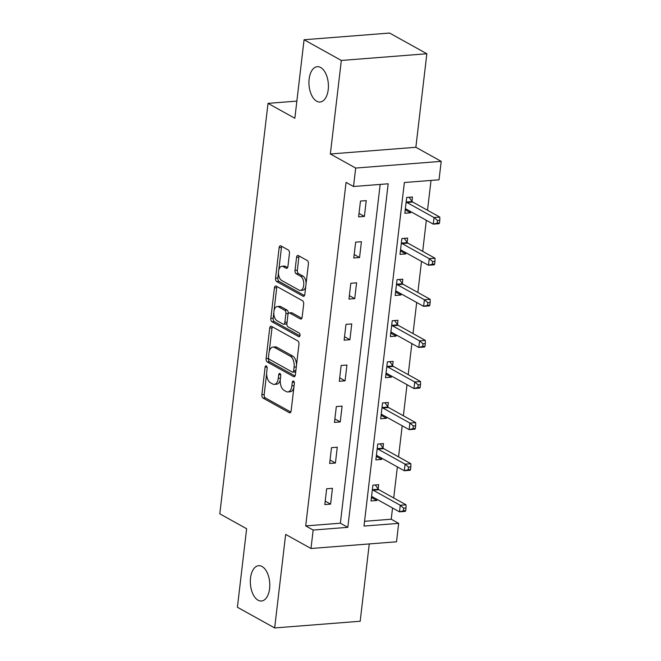 <?xml version="1.0" encoding="UTF-8"?>
<svg xmlns="http://www.w3.org/2000/svg" width="661" height="661" viewBox="0 0 661 661"><rect width="100%" height="100%" fill="white"/><g stroke="black" fill="none" stroke-linecap="round" stroke-linejoin="round"><path stroke-width="0.99" d="M266.342 365.963A1.9 1.041 -94.5 0 0 265.978 365.872A1.9 1.041 -94.5 0 0 265.102 367.202L261.872 394.675A2.718 1.487 -94.5 0 0 263.037 398.079L289.369 412.712A2.718 1.487 -94.5 0 0 289.882 412.828A2.718 1.487 -94.5 0 0 291.129 410.935L294.36 383.463A1.9 1.041 -94.5 0 0 293.55 381.083A1.9 1.041 -94.5 0 0 293.187 380.992A1.9 1.041 -94.5 0 0 292.311 382.322L291.898 385.875A8.692 4.751 -94.5 0 1 287.89 391.94A8.692 4.751 -94.5 0 1 286.238 391.552L284.048 390.329A8.692 4.751 -94.5 0 1 280.338 379.455L280.751 375.902A1.9 1.041 -94.5 0 0 279.942 373.523A1.9 1.041 -94.5 0 0 279.578 373.432A1.9 1.041 -94.5 0 0 278.711 374.762L278.289 378.315A8.692 4.751 -94.5 0 1 274.29 384.38A8.692 4.751 -94.5 0 1 272.638 383.991L270.44 382.769A8.692 4.751 -94.5 0 1 266.73 371.895L267.151 368.342A1.9 1.041 -94.5 0 0 266.342 365.963M316.693 101.216A17.715 9.675 -94.5 0 0 320.056 102.017A17.715 9.675 -94.5 0 0 328.41 86.665A17.715 9.675 -94.5 0 0 320.659 67.496A17.715 9.675 -94.5 0 0 317.288 66.695A17.715 9.675 -94.5 0 0 308.935 82.047A17.715 9.675 -94.5 0 0 316.693 101.216M258.079 600.213A17.715 9.675 -94.5 0 0 261.442 601.006A17.715 9.675 -94.5 0 0 269.795 585.654A17.715 9.675 -94.5 0 0 262.037 566.485A17.715 9.675 -94.5 0 0 258.674 565.692A17.715 9.675 -94.5 0 0 250.321 581.044A17.715 9.675 -94.5 0 0 258.079 600.213M289.46 253.394A2.718 1.487 -94.5 0 0 288.295 249.99L280.908 245.892A2.718 1.487 -94.5 0 0 280.396 245.768A2.718 1.487 -94.5 0 0 279.14 247.66L275.563 278.182A2.718 1.487 -94.5 0 0 276.719 281.578L303.052 296.211A2.718 1.487 -94.5 0 0 303.564 296.326A2.718 1.487 -94.5 0 0 304.82 294.434L308.406 263.921A2.718 1.487 -94.5 0 0 307.241 260.517L298.318 255.559A2.718 1.487 -94.5 0 0 297.805 255.443A2.718 1.487 -94.5 0 0 296.549 257.336L295.021 270.399A2.718 1.487 -94.5 0 0 296.178 273.794L300.606 276.248A7.271 3.966 -94.5 0 1 303.787 284.114A7.271 3.966 -94.5 0 1 300.358 290.419A7.271 3.966 -94.5 0 1 298.979 290.088L281.644 280.454A7.271 3.966 -94.5 0 1 278.463 272.588A7.271 3.966 -94.5 0 1 281.883 266.292A7.271 3.966 -94.5 0 1 283.272 266.623L286.155 268.226A2.718 1.487 -94.5 0 0 286.676 268.349A2.718 1.487 -94.5 0 0 287.923 266.449L289.46 253.394M353.511 186.501L355.676 168.059L441.201 161.358L439.036 179.8L404.367 182.519L364.004 526.073L398.674 523.355L396.509 541.797L310.992 548.498L313.157 530.056L347.826 527.338L388.181 183.783L353.511 186.501L346.058 182.362L305.704 525.916L313.157 530.056M310.992 548.498L285.651 534.418L274.662 627.95L237.406 607.244L246.627 528.734L219.799 513.828L268.019 103.364L294.847 118.269L304.068 39.751L341.332 60.457L330.343 153.988L355.676 168.059M271.464 326.319A2.718 1.487 -94.5 0 0 270.944 326.195A2.718 1.487 -94.5 0 0 269.696 328.087L266.11 358.601A2.718 1.487 -94.5 0 0 267.267 362.005L293.6 376.63A2.718 1.487 -94.5 0 0 294.12 376.753A2.718 1.487 -94.5 0 0 295.368 374.861L298.954 344.348A2.718 1.487 -94.5 0 0 297.797 340.944L271.464 326.319M270.836 318.387L274.422 287.874A2.718 1.487 -94.5 0 1 275.67 285.982A2.718 1.487 -94.5 0 1 276.191 286.106L302.523 300.73A2.718 1.487 -94.5 0 1 303.68 304.134L302.143 317.189A2.718 1.487 -94.5 0 1 300.895 319.089A2.718 1.487 -94.5 0 1 300.375 318.966L289.7 313.033A2.718 1.487 -94.5 0 0 289.179 312.909A2.718 1.487 -94.5 0 0 287.932 314.801L286.915 323.469A2.718 1.487 -94.5 0 0 288.072 326.865L299.193 333.045A1.9 1.041 -94.5 0 1 300.028 335.102A1.9 1.041 -94.5 0 1 299.127 336.746A1.9 1.041 -94.5 0 1 298.764 336.664L271.993 321.791A2.718 1.487 -94.5 0 1 270.836 318.387L273.15 318.214L273.819 312.463M304.068 39.751L389.593 33.05L426.849 53.756L341.332 60.457M274.662 627.95L360.187 621.249L369.268 543.929M296.863 101.1L268.019 103.364M305.704 525.916L340.374 523.198L380.174 184.419M330.591 504.128L332.45 488.322L326.666 488.768L324.815 504.583L330.591 504.128L325.22 501.137M335.416 463.031L337.275 447.216L331.5 447.671L329.641 463.477L335.416 463.031L330.046 460.039M340.25 421.925L342.101 406.118L336.325 406.573L334.466 422.379L340.25 421.925L334.871 418.942M345.075 380.827L346.934 365.021L341.15 365.475L339.3 381.281L345.075 380.827L339.704 377.844M349.9 339.729L351.759 323.923L345.984 324.369L344.125 340.184L349.9 339.729L344.53 336.738M354.734 298.632L356.585 282.817L350.809 283.272L348.95 299.078L354.734 298.632L349.355 295.641M359.559 257.526L361.418 241.719L355.635 242.174L353.784 257.98L359.559 257.526L354.189 254.543M364.385 216.428L366.244 200.622L360.468 201.076L358.609 216.882L364.385 216.428L359.014 213.445M364.566 521.306L391.221 519.216L392.543 507.995M393.716 497.964L397.368 466.889M398.55 456.867L402.202 425.791M403.375 415.769L407.027 384.694M408.209 374.663L411.853 343.588M413.034 333.565L416.686 302.49M417.859 292.468L421.511 261.392M422.693 251.37L426.337 220.295M427.518 210.264L431.022 180.428M378.175 488.958L378.679 484.695L372.895 485.149L371.044 500.955L376.82 500.501L376.96 499.328M383 447.861L383.504 443.597L377.728 444.052L375.869 459.858L381.645 459.403L381.785 458.23M387.833 406.763L388.329 402.499L382.554 402.946L380.695 418.76L386.478 418.306L386.611 417.132M392.659 365.657L393.163 361.393L387.379 361.848L385.528 377.654L391.304 377.2L391.444 376.035M397.484 324.559L397.988 320.296L392.213 320.75L390.354 336.556L396.129 336.102L396.27 334.929M402.318 283.462L402.813 279.198L397.038 279.653L395.179 295.459L400.963 295.004L401.095 293.831M407.143 242.364L407.647 238.1L401.863 238.547L400.012 254.361L405.788 253.907L405.928 252.733M411.968 201.258L412.472 196.995L406.697 197.449L404.838 213.255L410.613 212.801L410.754 211.636M330.343 153.988L415.86 147.279L426.849 53.756M415.86 147.279L441.201 161.358M391.221 519.216L398.674 523.355M340.374 523.198L347.826 527.338M376.82 500.501L371.441 497.518M381.645 459.403L376.274 456.421M386.478 418.306L381.1 415.315M391.304 377.2L385.925 374.217M396.129 336.102L390.758 333.119M400.963 295.004L395.584 292.022M405.788 253.907L400.417 250.916M410.613 212.801L405.243 209.818M274.29 384.38L276.595 384.198A8.692 4.751 -94.5 0 0 280.305 379.769M287.89 391.94L290.204 391.758A8.692 4.751 -94.5 0 0 293.905 387.354M266.631 373.672L264.185 394.501A2.718 1.487 -94.5 0 0 265.342 397.897L290.823 412.051M268.506 357.741L268.424 358.419A2.718 1.487 -94.5 0 0 269.581 361.823L295.062 375.977M272.324 326.79A2.718 1.487 -94.5 0 0 272.01 327.906L269.234 351.487M268.49 356.899A1.9 1.041 -94.5 0 0 269.308 359.278L292.418 372.118A1.9 1.041 -94.5 0 0 292.782 372.201A1.9 1.041 -94.5 0 0 293.658 370.879L294.095 367.128A8.692 4.751 -94.5 0 0 290.386 356.254L274.588 347.471A8.692 4.751 -94.5 0 0 272.935 347.083A8.692 4.751 -94.5 0 0 268.936 353.148L268.49 356.899M292.782 372.201L295.095 372.027A1.9 1.041 -94.5 0 0 295.773 371.424M296.508 365.178A8.692 4.751 -94.5 0 0 292.699 356.072L290.386 356.254M272.935 347.083L275.249 346.901A8.692 4.751 -94.5 0 1 276.901 347.289L292.699 356.072M274.018 310.802L276.728 287.692L274.422 287.874M277.042 286.577A2.718 1.487 -94.5 0 0 276.728 287.692M301.829 318.305L292.013 312.851A2.718 1.487 -94.5 0 0 291.493 312.727L289.179 312.909M299.92 335.838L274.307 321.61L271.993 321.791M278.62 306.878A7.271 3.966 -94.5 0 0 277.24 306.547A7.271 3.966 -94.5 0 0 273.811 312.843A7.271 3.966 -94.5 0 0 276.992 320.709L283.098 324.105A2.718 1.487 -94.5 0 0 283.619 324.229A2.718 1.487 -94.5 0 0 284.866 322.328L285.882 313.669A2.718 1.487 -94.5 0 0 284.726 310.265L278.62 306.878L280.925 306.696A7.271 3.966 -94.5 0 0 279.545 306.365L277.24 306.547M283.619 324.229L285.924 324.047A2.718 1.487 -94.5 0 0 286.965 323.039M280.925 306.696L287.039 310.083A2.718 1.487 -94.5 0 1 288.196 313.488L288.146 313.917M273.15 318.214A2.718 1.487 -94.5 0 0 274.307 321.61M281.883 266.292L284.197 266.11A7.271 3.966 -94.5 0 1 285.577 266.441L287.609 267.565M300.358 290.419L302.672 290.237A7.271 3.966 -94.5 0 0 305.729 286.676M306.101 283.544A7.271 3.966 -94.5 0 0 302.912 276.075L300.606 276.248M299.177 256.038A2.718 1.487 -94.5 0 0 298.863 257.154L297.334 270.217A2.718 1.487 -94.5 0 0 298.491 273.613L302.912 276.075M278.463 272.985L277.868 278A2.718 1.487 -94.5 0 0 279.033 281.396L304.506 295.55M281.768 246.363A2.718 1.487 -94.5 0 0 281.454 247.478L278.826 269.853M371.507 496.989L372.589 496.907M371.54 496.692L371.779 496.659A2.768 1.512 85.5 0 1 371.829 496.651A2.768 1.512 85.5 0 1 372.358 496.775L399.484 511.845L400.26 505.26L406.036 504.806L378.91 489.735A2.768 1.512 85.5 0 1 378.373 489.239L375.283 484.959M403.697 508.177L403.384 510.813L405.697 510.631L406.011 507.995L403.697 508.177L400.26 505.26L373.135 490.189A2.768 1.512 85.5 0 1 372.597 489.694L372.399 489.413M405.697 510.631L405.259 511.391L399.484 511.845L403.384 510.813M406.036 504.806L406.011 507.995M376.332 455.883L377.414 455.801M376.373 455.594L376.605 455.561A2.768 1.512 85.5 0 1 376.663 455.553A2.768 1.512 85.5 0 1 377.183 455.677L404.309 470.748L405.086 464.162L410.861 463.708L383.735 448.637A2.768 1.512 85.5 0 1 383.206 448.133L380.108 443.862M408.523 467.079L408.217 469.715L410.522 469.533L410.836 466.897L408.523 467.079L405.086 464.162L377.96 449.092A2.768 1.512 85.5 0 1 377.423 448.588L377.224 448.315M410.522 469.533L410.093 470.293L404.309 470.748L408.217 469.715M410.861 463.708L410.836 466.897M381.166 414.786L382.24 414.703M381.199 414.488L381.438 414.455A2.768 1.512 85.5 0 1 381.488 414.455A2.768 1.512 85.5 0 1 382.017 414.579L409.142 429.65L409.911 423.065L415.695 422.61L388.569 407.54A2.768 1.512 85.5 0 1 388.032 407.036L384.942 402.764M413.348 425.981L413.042 428.609L415.356 428.427L415.662 425.8L413.348 425.981L409.911 423.065L382.785 407.986A2.768 1.512 85.5 0 1 382.256 407.49L382.05 407.217M415.356 428.427L414.918 429.196L409.142 429.65L413.042 428.609M415.695 422.61L415.662 425.8M385.991 373.688L387.073 373.605M386.024 373.391L386.264 373.358A2.768 1.512 85.5 0 1 386.313 373.349A2.768 1.512 85.5 0 1 386.842 373.473L413.968 388.544L414.744 381.959L420.52 381.504L393.394 366.434A2.768 1.512 85.5 0 1 392.857 365.938L389.767 361.658M418.182 384.876L417.868 387.511L420.181 387.329L420.495 384.694L418.182 384.876L414.744 381.959L387.619 366.888A2.768 1.512 85.5 0 1 387.082 366.392L386.883 366.111M420.181 387.329L419.743 388.098L413.968 388.544L417.868 387.511M420.52 381.504L420.495 384.694M390.816 332.59L391.899 332.5M390.858 332.293L391.089 332.26A2.768 1.512 85.5 0 1 391.147 332.252A2.768 1.512 85.5 0 1 391.667 332.376L418.793 347.446L419.57 340.861L425.345 340.407L398.219 325.336A2.768 1.512 85.5 0 1 397.691 324.84L394.592 320.56M423.007 343.778L422.701 346.414L425.006 346.232L425.32 343.596L423.007 343.778L419.57 340.861L392.444 325.79A2.768 1.512 85.5 0 1 391.907 325.295L391.709 325.014M425.006 346.232L424.577 346.992L418.793 347.446L422.701 346.414M425.345 340.407L425.32 343.596M395.65 291.484L396.724 291.402M395.683 291.195L395.922 291.162A2.768 1.512 85.5 0 1 395.972 291.154A2.768 1.512 85.5 0 1 396.501 291.278L423.627 306.349L424.395 299.764L430.179 299.309L403.053 284.238A2.768 1.512 85.5 0 1 402.516 283.734L399.426 279.463M427.832 302.68L427.527 305.316L429.84 305.134L430.146 302.498L427.832 302.68L424.395 299.764L397.269 284.693A2.768 1.512 85.5 0 1 396.74 284.189L396.534 283.916M429.84 305.134L429.402 305.894L423.627 306.349L427.527 305.316M430.179 299.309L430.146 302.498M400.475 250.387L401.558 250.304M400.508 250.089L400.748 250.056A2.768 1.512 85.5 0 1 400.797 250.056A2.768 1.512 85.5 0 1 401.326 250.18L428.452 265.251L429.229 258.666L435.004 258.211L407.878 243.141A2.768 1.512 85.5 0 1 407.341 242.637L404.251 238.365M432.666 261.582L432.352 264.21L434.665 264.028L434.979 261.401L432.666 261.582L429.229 258.666L402.103 243.587A2.768 1.512 85.5 0 1 401.566 243.091L401.367 242.81M434.665 264.028L434.227 264.797L428.452 265.251L432.352 264.21M435.004 258.211L434.979 261.401M405.3 209.289L406.383 209.207M405.342 208.992L405.573 208.959A2.768 1.512 85.5 0 1 405.631 208.95A2.768 1.512 85.5 0 1 406.151 209.074L433.277 224.145L434.054 217.56L439.829 217.105L412.704 202.035A2.768 1.512 85.5 0 1 412.175 201.539L409.076 197.259M437.491 220.477L437.185 223.112L439.491 222.931L439.805 220.295L437.491 220.477L434.054 217.56L406.928 202.489A2.768 1.512 85.5 0 1 406.391 201.993L406.193 201.712M439.491 222.931L439.061 223.699L433.277 224.145L437.185 223.112M439.829 217.105L439.805 220.295M267.052 367.053L265.102 367.202M294.261 382.165L292.311 382.322M280.652 374.605L278.711 374.762M280.487 378.142L278.289 378.315M294.095 385.702L291.898 385.875M290.369 412.629L289.369 412.712M265.342 397.897L263.037 398.079M264.185 394.501L261.872 394.675M294.608 376.555L293.6 376.63M269.581 361.823L267.267 362.005M268.424 358.419L266.11 358.601M272.01 327.906L269.696 328.087M295.855 370.705L293.658 370.879M296.302 366.954L294.095 367.128M276.901 347.289L274.588 347.471M301.383 318.883L300.375 318.966M292.013 312.851L289.7 313.033M299.474 336.606L298.764 336.664M287.064 322.155L284.866 322.328M288.196 313.488L285.882 313.669M287.039 310.083L284.726 310.265M287.163 268.143L286.155 268.226M285.577 266.441L283.272 266.623M298.491 273.613L296.178 273.794M297.334 270.217L295.021 270.399M298.863 257.154L296.549 257.336M304.06 296.128L303.052 296.211M279.033 281.396L276.719 281.578M277.868 278L275.563 278.182M281.454 247.478L279.14 247.66M378.91 489.735L373.135 490.189M378.373 489.239L372.597 489.694M383.735 448.637L377.96 449.092M383.206 448.133L377.423 448.588M388.569 407.54L382.785 407.986M388.032 407.036L382.256 407.49M393.394 366.434L387.619 366.888M392.857 365.938L387.082 366.392M398.219 325.336L392.444 325.79M397.691 324.84L391.907 325.295M403.053 284.238L397.269 284.693M402.516 283.734L396.74 284.189M407.878 243.141L402.103 243.587M407.341 242.637L401.566 243.091M412.704 202.035L406.928 202.489M412.175 201.539L406.391 201.993"/></g></svg>
